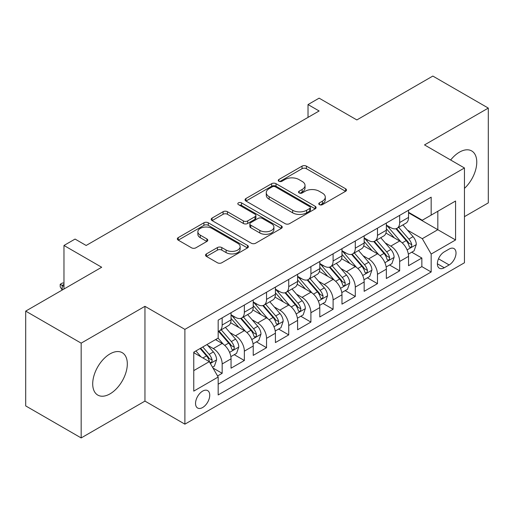 <?xml version="1.0" encoding="UTF-8"?>
<svg xmlns="http://www.w3.org/2000/svg" width="514" height="514" viewBox="0 0 514 514"><rect width="100%" height="100%" fill="white"/><g stroke="black" fill="none" stroke-linecap="round" stroke-linejoin="round"><path stroke-width="0.77" d="M319.406 204.643A2.159 1.246 0 0 0 322.458 204.643L345.594 191.285A3.078 1.78 0 0 0 346.5 190.026A3.078 1.78 0 0 0 345.594 188.773L306.395 166.138A3.078 1.78 0 0 0 302.039 166.138L278.903 179.495A2.159 1.246 0 0 0 278.267 180.375A2.159 1.246 0 0 0 278.903 181.256A2.159 1.246 0 0 0 281.948 181.256L284.942 179.527A9.856 5.693 0 0 1 298.885 179.527L302.148 181.416A9.856 5.693 0 0 1 305.033 185.438A9.856 5.693 0 0 1 302.148 189.46L299.154 191.189A2.159 1.246 0 0 0 298.525 192.069A2.159 1.246 0 0 0 299.154 192.949A2.159 1.246 0 0 0 302.206 192.949L305.2 191.221A9.856 5.693 0 0 1 319.136 191.221L322.4 193.11A9.856 5.693 0 0 1 325.291 197.132A9.856 5.693 0 0 1 322.4 201.154L319.406 202.882A2.159 1.246 0 0 0 318.776 203.762A2.159 1.246 0 0 0 319.406 204.643L319.406 202.882M110.009 393.872A24.473 14.129 120 0 0 126.001 372.303A24.473 14.129 120 0 0 122.248 352.694A24.473 14.129 120 0 0 110.009 353.902A24.473 14.129 120 0 0 94.023 375.471A24.473 14.129 120 0 0 97.776 395.08A24.473 14.129 120 0 0 110.009 393.872M464.45 188.387A24.473 14.129 120 0 0 471.691 150.943A24.473 14.129 120 0 0 459.458 152.15A24.473 14.129 120 0 0 450.656 160.008M202.644 407.512A10.042 5.795 120 0 0 209.198 398.665A10.042 5.795 120 0 0 207.662 390.621A10.042 5.795 120 0 0 202.644 391.115A10.042 5.795 120 0 0 196.085 399.963A10.042 5.795 120 0 0 197.62 408.013A10.042 5.795 120 0 0 202.644 407.512M206.435 253.903A3.078 1.78 0 0 0 205.529 255.156A3.078 1.78 0 0 0 206.435 256.415L217.435 262.763A3.078 1.78 0 0 0 221.785 262.763L247.485 247.928A3.078 1.78 0 0 0 248.391 246.675A3.078 1.78 0 0 0 247.485 245.416L208.286 222.78A3.078 1.78 0 0 0 203.929 222.78L178.229 237.622A3.078 1.78 0 0 0 177.33 238.875A3.078 1.78 0 0 0 178.229 240.134L191.516 247.806A3.078 1.78 0 0 0 195.873 247.806L206.872 241.451A3.078 1.78 0 0 0 207.772 240.199A3.078 1.78 0 0 0 206.872 238.939L200.28 235.136A8.237 4.755 0 0 1 197.871 231.775A8.237 4.755 0 0 1 202.953 227.381A8.237 4.755 0 0 1 211.935 228.409L237.738 243.308A8.237 4.755 0 0 1 240.154 246.675A8.237 4.755 0 0 1 235.065 251.07A8.237 4.755 0 0 1 226.089 250.035L221.785 247.555A3.078 1.78 0 0 0 217.435 247.555L206.435 253.903L206.435 256.415M464.45 216.651L488.3 202.882L488.3 108.088L432.833 76.066L356.844 119.935L319.123 98.161L308.027 104.567L319.123 110.973L86.159 245.474L75.063 239.068L63.974 245.474L63.974 289.022M81.167 343.146L81.167 437.934L144.954 401.106L144.954 306.318L81.167 343.146L25.7 311.118L101.688 267.248L63.974 245.474M144.954 306.318L184.892 329.371L464.45 167.975L464.45 262.763L184.892 424.166L184.892 329.371M488.3 108.088L424.513 144.916L464.45 167.975M285.161 223.661A3.078 1.78 0 0 0 289.517 223.661L315.217 208.825A3.078 1.78 0 0 0 316.116 207.566A3.078 1.78 0 0 0 315.217 206.313L276.018 183.678A3.078 1.78 0 0 0 271.662 183.678L245.962 198.513A3.078 1.78 0 0 0 245.062 199.773A3.078 1.78 0 0 0 245.962 201.032L285.161 223.661M239.312 205.112A2.159 1.246 0 0 1 241.496 205.414L241.496 202.857L281.351 225.864A3.078 1.78 0 0 1 282.25 227.117A3.078 1.78 0 0 1 281.351 228.377L255.651 243.212A3.078 1.78 0 0 1 251.295 243.212L212.096 220.583L212.096 218.064A3.078 1.78 0 0 0 211.196 219.324A3.078 1.78 0 0 0 212.096 220.583M212.096 218.064L223.095 211.717A3.078 1.78 0 0 1 227.451 211.717L243.347 220.898A3.078 1.78 0 0 0 247.703 220.898L255.002 216.683A3.078 1.78 0 0 0 255.901 215.43A3.078 1.78 0 0 0 255.002 214.171L238.451 204.617A2.159 1.246 0 0 1 237.815 203.737A2.159 1.246 0 0 1 239.145 202.587A2.159 1.246 0 0 1 241.496 202.857M81.167 437.934L25.7 405.912L25.7 311.118M217.563 375.972L222.164 373.312L212.957 367.998M207.72 345.369L213.291 348.588A12.548 7.247 60 0 1 222.164 363.963L231.043 358.836L231.043 368.185L244.356 360.5L234.256 354.673M229.906 332.564L235.476 335.777A12.548 7.247 60 0 1 244.356 351.152L253.229 346.025L253.229 355.38L266.541 347.695L256.447 341.861M252.098 319.753L257.668 322.972A12.548 7.247 60 0 1 266.541 338.341L275.414 333.22L275.414 342.568L288.727 334.884L278.633 329.056M274.283 306.942L279.854 310.16A12.548 7.247 60 0 1 288.727 325.529L297.6 320.408L297.6 329.757L310.912 322.072L300.818 316.245M296.469 294.137L302.039 297.349A12.548 7.247 60 0 1 310.912 312.724L319.792 307.597L319.792 316.952L333.104 309.261L323.004 303.433M318.654 281.325L324.225 284.538A12.548 7.247 60 0 1 333.104 299.913L341.977 294.785L341.977 304.14L355.29 296.456L345.196 290.628M340.846 268.514L346.417 271.733A12.548 7.247 60 0 1 355.29 287.101L364.163 281.98L364.163 291.329L377.475 283.644L367.381 277.817M363.032 255.709L368.602 258.921A12.548 7.247 60 0 1 377.475 274.296L386.348 269.169L386.348 278.517L399.661 270.833L399.661 261.485A12.548 7.247 -120 0 0 390.788 246.11L385.217 242.897M389.567 265.006L399.661 270.833M231.043 358.836A12.548 7.247 -120 0 0 222.164 343.468L215.507 339.619M253.229 346.025A12.548 7.247 -120 0 0 244.356 330.656L230.632 322.734M275.414 333.22A12.548 7.247 -120 0 0 266.541 317.845L252.817 309.923M297.6 320.408A12.548 7.247 -120 0 0 288.727 305.033L275.009 297.111M319.792 307.597A12.548 7.247 -120 0 0 310.912 292.228L297.195 284.306M341.977 294.785A12.548 7.247 -120 0 0 333.104 279.417L319.38 271.495M364.163 281.98A12.548 7.247 -120 0 0 355.29 266.605L341.566 258.683M386.348 269.169A12.548 7.247 -120 0 0 377.475 253.8L363.751 245.878M449.14 249.059L444.257 251.879A9.727 5.615 120 0 0 437.902 260.45A9.727 5.615 120 0 0 439.393 268.244A9.727 5.615 120 0 0 444.257 267.762L449.14 264.941A9.727 5.615 120 0 0 455.494 256.37A9.727 5.615 120 0 0 454.003 248.577A9.727 5.615 120 0 0 449.14 249.059M193.765 370.62L209.301 361.657L218.174 377.025L218.174 394.958L431.169 271.99L431.169 254.051L422.296 238.682L407.403 230.086M218.174 377.025L193.765 391.115L193.765 352.174L218.174 338.084L218.174 320.151L431.169 197.177L431.169 215.115L455.571 201.019L455.571 239.961L431.169 254.051M231.043 314.774L235.476 317.331A12.548 7.247 60 0 0 241.753 317.954L250.626 312.833A12.548 7.247 -120 0 0 253.229 307.083L253.229 299.913M253.229 301.962L257.668 304.526A12.548 7.247 60 0 0 263.939 305.143L272.818 300.022A12.548 7.247 -120 0 0 275.414 294.278L275.414 287.101M275.414 289.151L279.854 291.714A12.548 7.247 60 0 0 286.131 292.337L295.004 287.21A12.548 7.247 -120 0 0 297.6 281.466L297.6 274.29M297.6 276.339L302.039 278.903A12.548 7.247 60 0 0 308.316 279.526L317.189 274.399A12.548 7.247 -120 0 0 319.792 268.655L319.792 261.485M319.792 263.534L324.225 266.098A12.548 7.247 60 0 0 330.502 266.715L339.375 261.594A12.548 7.247 -120 0 0 341.977 255.85L341.977 248.673M341.977 250.723L346.417 253.286A12.548 7.247 60 0 0 352.688 253.91L361.567 248.782A12.548 7.247 -120 0 0 364.163 243.038L364.163 235.862M364.163 237.911L368.602 240.475A12.548 7.247 60 0 0 374.879 241.098L383.752 235.971A12.548 7.247 -120 0 0 386.348 230.227L386.348 223.057M218.174 384.202L421.853 266.605L421.853 258.028L408.54 265.712L408.54 256.357A12.548 7.247 -120 0 0 399.661 240.989L385.943 233.067M386.348 225.106L390.788 227.663A12.548 7.247 -120 0 0 397.065 228.287A12.548 7.247 -120 0 0 399.661 222.543L399.661 215.366M397.065 228.287L405.938 223.166A12.548 7.247 -120 0 0 408.54 217.416L408.54 210.245M222.164 317.845L222.164 325.021A12.548 7.247 60 0 1 219.568 330.765A12.548 7.247 60 0 1 218.174 331.273M219.568 330.765L228.441 325.638A12.548 7.247 -120 0 0 231.043 319.894L231.043 312.724M244.356 305.033L244.356 312.21A12.548 7.247 60 0 1 241.753 317.954M266.541 292.228L266.541 299.399A12.548 7.247 60 0 1 263.939 305.143M288.727 279.417L288.727 286.587A12.548 7.247 60 0 1 286.131 292.337M310.912 266.605L310.912 273.782A12.548 7.247 60 0 1 308.316 279.526M333.104 253.794L333.104 260.971A12.548 7.247 60 0 1 330.502 266.715M355.29 240.989L355.29 248.159A12.548 7.247 60 0 1 352.688 253.91M377.475 228.177L377.475 235.354A12.548 7.247 60 0 1 374.879 241.098M377.475 274.296L377.475 283.644M355.29 287.101L355.29 296.456M333.104 299.913L333.104 309.261M310.912 312.724L310.912 322.072M288.727 325.529L288.727 334.884M266.541 338.341L266.541 347.695M244.356 351.152L244.356 360.5M222.164 363.963L222.164 373.312M209.301 361.657L193.765 352.688M422.296 238.682L437.825 229.713L437.825 211.267L455.571 201.019M408.54 212.809L455.571 239.961M408.54 212.295L422.296 220.236L431.169 215.115M144.954 401.106L184.892 424.166M308.027 104.567L308.027 117.372M411.753 252.194L421.853 258.028M421.853 266.605L431.169 271.99M320.267 204.951L322.4 203.717A9.856 5.693 0 0 0 325.291 199.695L325.291 197.132M305.033 185.438L305.033 188.002A9.856 5.693 0 0 1 302.148 192.024L300.015 193.258M345.556 191.311L306.395 168.701A3.078 1.78 0 0 0 302.039 168.701L279.764 181.564M315.172 208.851L276.018 186.241A3.078 1.78 0 0 0 271.662 186.241L246 201.051M309.769 208.446A2.159 1.246 0 0 0 310.405 207.566A2.159 1.246 0 0 0 309.769 206.686L275.363 186.82A2.159 1.246 0 0 0 272.311 186.82L269.156 188.644A9.856 5.693 0 0 0 266.271 192.666A9.856 5.693 0 0 0 269.156 196.695L292.678 210.271A9.856 5.693 0 0 0 306.614 210.271L309.769 208.446L309.769 211.01A2.159 1.246 0 0 0 310.405 210.13L310.405 207.566M266.271 192.666L266.271 195.23A9.856 5.693 0 0 0 269.156 199.252L269.156 196.695M309.769 211.01L306.614 212.835A9.856 5.693 0 0 1 292.678 212.835L269.156 199.252M212.141 220.609L223.095 214.28L223.095 211.717M255.901 215.43L255.901 217.987A3.078 1.78 0 0 1 255.002 219.247L247.703 223.462A3.078 1.78 0 0 1 243.347 223.462L227.451 214.28A3.078 1.78 0 0 0 223.095 214.28M241.496 205.414L281.312 228.402M259.846 230.42A8.237 4.755 0 0 0 268.822 231.454A8.237 4.755 0 0 0 273.911 227.059A8.237 4.755 0 0 0 271.495 223.693L262.403 218.444A3.078 1.78 0 0 0 258.047 218.444L250.755 222.658A3.078 1.78 0 0 0 249.849 223.911A3.078 1.78 0 0 0 250.755 225.171L259.846 230.42L259.846 232.983A8.237 4.755 0 0 0 268.822 234.011A8.237 4.755 0 0 0 273.911 229.617L273.911 227.059M249.849 223.911L249.849 226.475A3.078 1.78 0 0 0 250.755 227.734L250.755 225.171M259.846 232.983L250.755 227.734M240.154 246.675L240.154 249.232A8.237 4.755 0 0 1 235.065 253.627A8.237 4.755 0 0 1 226.089 252.599L221.785 250.112A3.078 1.78 0 0 0 217.435 250.112L206.474 256.441M197.871 231.775L197.871 234.333A8.237 4.755 0 0 0 200.28 237.699L200.28 235.136M206.827 241.477L200.28 237.699M247.446 247.954L208.286 225.344A3.078 1.78 0 0 0 203.929 225.344L178.274 240.16M408.354 254.16L414.085 250.851L416.301 244.446A8.314 4.799 -120 0 0 413.063 236.639L402.925 224.901M400.894 241.798L388.873 227.882A24.004 13.859 -120 0 0 386.348 225.241M394.302 237.892L387.575 230.105A19.924 11.501 -120 0 0 386.348 228.769M395.934 228.736L406.188 240.61A8.314 4.799 60 0 1 409.15 246.341L409.754 247.324L410.879 247.163L411.63 246.251L411.81 244.799A8.314 4.799 -120 0 0 408.848 239.074L398.71 227.336M396.538 228.544L407.551 241.304A4.234 2.448 60 0 1 408.624 242.955L411.81 244.799M386.162 266.972L391.899 263.663L394.116 257.257A8.314 4.799 -120 0 0 390.878 249.451L380.739 237.712M378.709 254.61L366.688 240.687A24.004 13.859 -120 0 0 364.163 238.053M372.117 250.703L365.39 242.916A19.924 11.501 -120 0 0 364.163 241.58M373.749 241.548L383.997 253.421A8.314 4.799 60 0 1 386.965 259.146L387.569 260.135L388.693 259.975L389.445 259.062L389.625 257.61A8.314 4.799 -120 0 0 386.663 251.886L376.524 240.147M374.346 241.355L385.365 254.109A4.234 2.448 60 0 1 386.432 255.766L389.625 257.61M363.976 279.783L369.707 276.468L371.93 270.068A8.314 4.799 -120 0 0 368.692 262.256L358.554 250.524M356.523 267.421L344.502 253.498A24.004 13.859 -120 0 0 341.977 250.858M349.931 263.515L343.204 255.728A19.924 11.501 -120 0 0 341.977 254.391M351.557 254.359L361.811 266.226A8.314 4.799 60 0 1 364.779 271.957L365.383 272.94L366.508 272.786L367.259 271.874L367.439 270.422A8.314 4.799 -120 0 0 364.477 264.691L354.339 252.952M352.161 254.167L363.18 266.92A4.234 2.448 60 0 1 364.246 268.578L367.439 270.422M341.791 292.588L347.522 289.279L349.738 282.873A8.314 4.799 -120 0 0 346.5 275.067L336.368 263.329M334.338 280.226L322.31 266.31A24.004 13.859 -120 0 0 319.792 263.669M327.739 276.32L321.019 268.539A19.924 11.501 -120 0 0 319.792 267.196M329.371 267.164L339.625 279.038A8.314 4.799 60 0 1 342.587 284.769L343.191 285.752L344.316 285.591L345.067 284.679L345.254 283.227A8.314 4.799 -120 0 0 342.285 277.502L332.153 265.764M329.975 266.972L340.994 279.732A4.234 2.448 60 0 1 342.061 281.389L345.254 283.227M319.605 305.4L325.336 302.091L327.553 295.685A8.314 4.799 -120 0 0 324.315 287.879L314.176 276.14M312.146 293.038L300.125 279.121A24.004 13.859 -120 0 0 297.6 276.481M305.554 289.131L298.827 281.344A19.924 11.501 -120 0 0 297.6 280.008M307.186 279.976L317.44 291.849A8.314 4.799 60 0 1 320.402 297.574L321.006 298.563L322.13 298.403L322.882 297.49L323.062 296.038A8.314 4.799 -120 0 0 320.1 290.314L309.961 278.575M307.79 279.783L318.802 292.537A4.234 2.448 60 0 1 319.875 294.194L323.062 296.038M297.413 318.211L303.151 314.902L305.367 308.496A8.314 4.799 -120 0 0 302.129 300.69L291.991 288.952M289.96 305.849L277.939 291.926A24.004 13.859 -120 0 0 275.414 289.292M283.368 301.943L276.641 294.156A19.924 11.501 -120 0 0 275.414 292.819M285 292.787L295.248 304.661A8.314 4.799 60 0 1 298.216 310.385L298.82 311.375L299.945 311.214L300.696 310.302L300.876 308.85A8.314 4.799 -120 0 0 297.914 303.119L287.776 291.387M285.598 292.594L296.617 305.348A4.234 2.448 60 0 1 297.683 307.006L300.876 308.85M275.228 331.022L280.959 327.707L283.182 321.301A8.314 4.799 -120 0 0 279.944 313.495L269.805 301.757M267.775 318.654L255.754 304.738A24.004 13.859 -120 0 0 253.229 302.097M261.183 314.748L254.456 306.967A19.924 11.501 -120 0 0 253.229 305.624M262.808 305.599L273.062 317.466A8.314 4.799 60 0 1 276.031 323.197L276.635 324.18L277.759 324.026L278.511 323.107L278.691 321.661A8.314 4.799 -120 0 0 275.729 315.93L265.59 304.192M263.412 305.4L274.431 318.16A4.234 2.448 60 0 1 275.498 319.817L278.691 321.661M253.042 343.827L258.773 340.519L260.99 334.113A8.314 4.799 -120 0 0 257.752 326.306L247.619 314.568M245.589 331.466L233.562 317.549A24.004 13.859 -120 0 0 231.043 314.909M238.991 327.559L232.27 319.772A19.924 11.501 -120 0 0 231.043 318.436M240.623 318.404L250.877 330.277A8.314 4.799 60 0 1 253.839 336.008L254.449 336.991L255.567 336.831L256.319 335.918L256.505 334.466A8.314 4.799 -120 0 0 253.537 328.742L243.405 317.003M241.227 318.211L252.245 330.965A4.234 2.448 60 0 1 253.312 332.622L256.505 334.466M230.857 356.639L236.588 353.33L238.804 346.924A8.314 4.799 -120 0 0 235.566 339.118L225.428 327.379M223.397 344.277L218.09 338.128M216.805 340.371L215.944 339.368M218.437 331.215L228.691 343.089A8.314 4.799 60 0 1 231.653 348.813L232.257 349.803L233.382 349.642L234.133 348.73L234.32 347.278A8.314 4.799 -120 0 0 231.351 341.547L221.213 329.815M219.041 331.022L230.054 343.776A4.234 2.448 60 0 1 231.127 345.434L234.32 347.278M212.513 367.227L214.402 366.135L216.619 359.729A8.314 4.799 -120 0 0 213.381 351.923L207.001 344.534M201.038 356.889L195.905 350.94M194.62 353.182L193.765 352.193M200.119 348.505L206.499 355.894A8.314 4.799 60 0 1 209.468 361.625L210.072 362.608L211.196 362.454L211.948 361.535L212.128 360.089A8.314 4.799 -120 0 0 209.166 354.358L202.786 346.969M200.633 348.209L207.868 356.587A4.234 2.448 60 0 1 208.935 358.245L212.128 360.089M63.974 284.415L62.2 285.437L63.974 286.465M60.202 284.287L62.2 285.437L62.2 290.05L60.202 286.844L60.202 284.287L62.419 283.002L63.974 283.053M213.291 348.588L222.164 343.468M235.476 335.777L244.356 330.656M257.668 322.972L266.541 317.845M279.854 310.16L288.727 305.033M302.039 297.349L310.912 292.228M324.225 284.538L333.104 279.417M346.417 271.733L355.29 266.605M368.602 258.921L377.475 253.8M390.788 246.11L399.661 240.989M399.661 222.543L408.54 217.416M222.164 325.021L231.043 319.894M244.356 312.21L253.229 307.083M266.541 299.399L275.414 294.278M288.727 286.587L297.6 281.466M310.912 273.782L319.792 268.655M333.104 260.971L341.977 255.85M355.29 248.159L364.163 243.038M377.475 235.354L386.348 230.227M399.661 261.485L408.54 256.357M438.5 258.799L449.14 264.941M437.382 263.791L444.257 267.762M322.4 203.717L322.4 201.154M299.154 192.949L299.154 191.189M302.148 192.024L302.148 189.46M278.903 181.256L278.903 179.495M302.039 168.701L302.039 166.138M306.395 168.701L306.395 166.138M345.594 191.285L345.594 188.773M245.962 201.032L245.962 198.513M271.662 186.241L271.662 183.678M276.018 186.241L276.018 183.678M315.217 208.825L315.217 206.313M292.678 212.835L292.678 210.271M306.614 212.835L306.614 210.271M227.451 214.28L227.451 211.717M243.347 223.462L243.347 220.898M247.703 223.462L247.703 220.898M255.002 219.247L255.002 216.683M281.351 228.377L281.351 225.864M217.435 250.112L217.435 247.555M221.785 250.112L221.785 247.555M226.089 252.599L226.089 250.035M206.872 241.451L206.872 238.939M178.229 240.134L178.229 237.622M203.929 225.344L203.929 222.78M208.286 225.344L208.286 222.78M247.485 247.928L247.485 245.416M407.082 249.9L416.25 244.606M388.873 227.882L390.017 227.22M408.848 239.074L413.063 236.639M402.218 242.897L406.188 240.61M384.896 262.705L394.058 257.418M366.688 240.687L367.831 240.032M386.663 251.886L390.878 249.451M380.032 255.709L383.997 253.421M362.711 275.517L371.873 270.229M344.502 253.498L345.639 252.837M364.477 264.691L368.692 262.256M357.847 268.52L361.811 266.226M340.519 288.328L349.687 283.034M322.31 266.31L323.454 265.648M342.285 277.502L346.5 275.067M335.661 281.331L339.625 279.038M318.333 301.133L327.502 295.846M300.125 279.121L301.268 278.459M320.1 290.314L324.315 287.879M313.469 294.137L317.44 291.849M296.148 313.945L305.31 308.657M277.939 291.926L279.083 291.271M297.914 303.119L302.129 300.69M291.284 306.948L295.248 304.661M273.962 326.756L283.124 321.462M255.754 304.738L256.891 304.076M275.729 315.93L279.944 313.495M269.098 319.759L273.062 317.466M251.776 339.568L260.939 334.273M233.562 317.549L234.705 316.887M253.537 328.742L257.752 326.306M246.913 332.564L250.877 330.277M229.585 352.373L238.753 347.085M231.351 341.547L235.566 339.118M224.727 345.376L228.691 343.089M210.354 363.482L216.561 359.896M209.166 354.358L213.381 351.923M202.914 357.969L206.499 355.894"/></g></svg>
